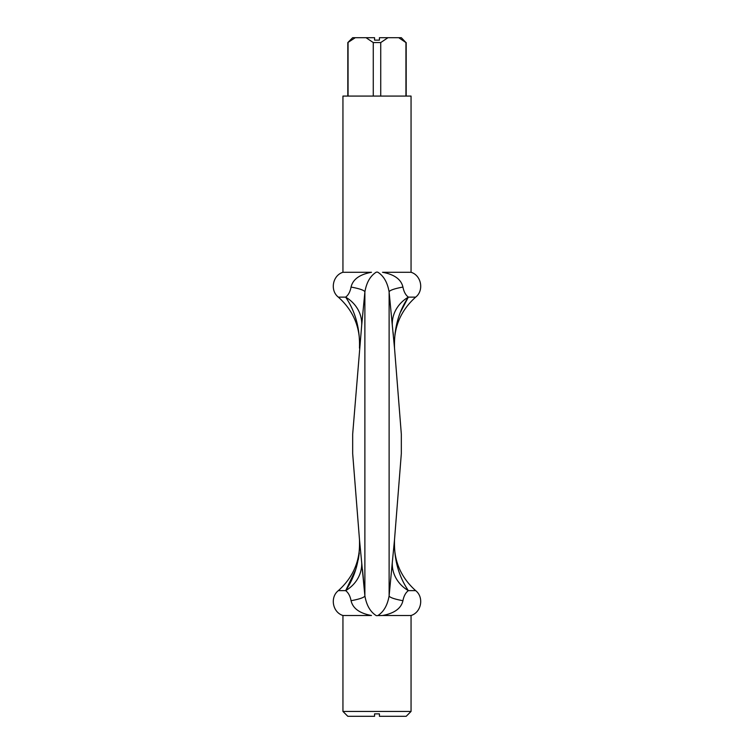 <?xml version="1.0" encoding="UTF-8"?>
<svg xmlns="http://www.w3.org/2000/svg" width="754" height="754" viewBox="0 0 754 754"><rect width="100%" height="100%" fill="white"/><g stroke="black" fill="none" stroke-linecap="round" stroke-linejoin="round"><path stroke-width="1.13" d="M392.334 562.164L389.121 595.801A34.053 4.882 -175.6 0 0 402.928 600.702C403.852 595.999 405.661 592.644 408.357 590.636L415.661 590.636C400.459 576.999 393.409 559.986 394.521 539.591L392.334 562.164A34.053 30.895 -172.9 0 0 408.357 590.636C398.527 576.103 393.918 559.082 394.521 539.591L401.326 453.616L401.326 434.163L394.521 348.178C393.409 327.792 400.459 310.771 415.661 297.133L408.357 297.133A34.053 30.895 -7.1 0 0 392.334 325.615L394.521 348.178C393.918 328.687 398.527 311.675 408.357 297.133C405.661 295.125 403.852 291.77 402.928 287.067A34.053 4.882 -4.4 0 0 389.121 291.968C387.509 282.496 383.701 275.879 377.707 272.128L376.293 272.128C370.299 275.879 366.491 282.496 364.879 291.968L364.842 292.477M392.334 325.568L389.121 291.968L389.121 595.801C387.509 605.283 383.701 611.899 377.707 615.65L376.293 615.65C370.299 611.899 366.491 605.283 364.879 595.801L359.479 539.591L352.674 453.616L352.674 434.163L361.666 325.615A34.053 30.895 7.1 0 0 345.643 297.133C355.473 311.675 360.082 328.687 359.479 348.178L359.488 348.056M361.666 325.615L364.879 291.968A34.053 4.882 4.4 0 0 351.062 287.067C350.148 291.77 348.339 295.125 345.643 297.133L338.339 297.133C353.541 310.771 360.591 327.792 359.479 348.178M371.486 272.279L342.947 272.279L371.486 272.279C359.62 274.447 352.815 279.376 351.062 287.067M362.486 569.355L364.257 588.111M345.747 590.486L355.615 569.788M358.291 559.638L359.29 552.993M374.568 713.868L374.568 716.3L374.568 713.868L379.432 713.868L379.432 716.3L406.189 716.3L411.053 711.437L342.947 711.437L342.947 615.5C332.58 612.352 329.818 597.281 338.339 590.636C353.541 576.999 360.591 559.986 359.479 539.591C360.082 559.082 355.473 576.103 345.643 590.636A34.053 30.895 172.9 0 0 361.666 562.164M338.339 590.636L345.643 590.636C348.339 592.644 350.148 595.999 351.062 600.702A34.053 4.882 175.6 0 0 364.879 595.801L364.879 291.968M351.062 600.702C352.815 608.393 359.62 613.332 371.486 615.5L342.947 615.5M402.928 600.702C401.185 608.393 394.38 613.332 382.514 615.5L378.668 615.594M405.435 593.86L404.7 595.17M382.514 615.5L411.053 615.5C421.42 612.352 424.182 597.272 415.661 590.636M408.253 297.293L400.694 311.779M394.097 343.032L393.805 339.818M393.352 334.983L393.088 332.401M415.661 297.133C424.2 290.507 421.401 275.408 411.053 272.279L382.514 272.279C394.38 274.447 401.185 279.376 402.928 287.067L402.947 287.123M379.432 716.3L379.432 713.868M342.947 711.437L347.811 716.3L374.568 716.3M374.568 40.132L374.568 37.7L374.568 40.132L379.432 40.132L379.432 37.7L379.432 40.132M398.706 37.7L405.944 42.563L401.326 37.7L379.432 37.7M380.732 96.078L380.732 42.563L387.971 37.7M405.944 96.078L405.944 42.563M355.294 37.7L352.674 37.7L347.811 42.563L355.294 37.7L366.029 37.7L373.268 42.563L380.732 42.563M374.568 37.7L366.029 37.7M373.268 96.078L373.268 42.563M348.056 96.078L348.056 42.563M411.053 272.279L411.053 96.078L342.947 96.078L342.947 272.279C332.599 275.408 329.8 290.497 338.339 297.133M411.053 711.437L411.053 615.5M347.811 96.078L347.811 42.563M406.189 96.078L406.189 42.563"/></g></svg>
